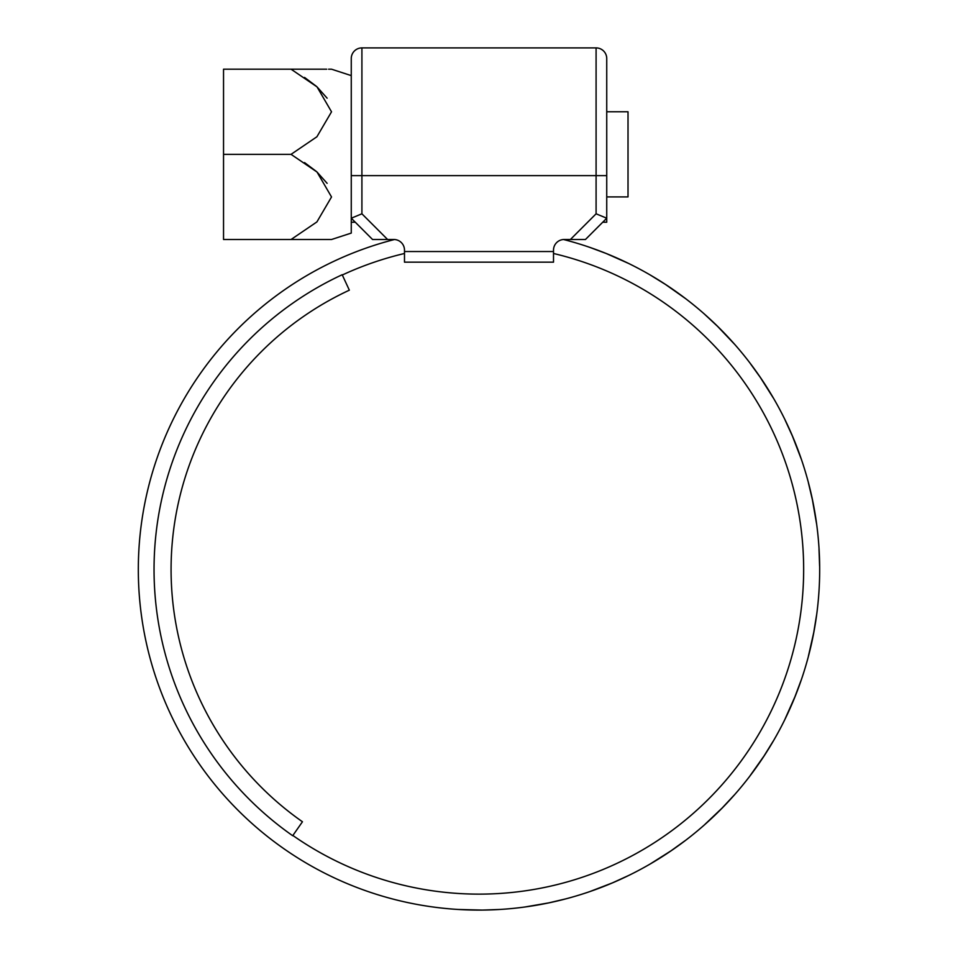<?xml version="1.0" encoding="UTF-8"?>
<svg xmlns="http://www.w3.org/2000/svg" width="958" height="958" viewBox="0 0 958 958"><rect width="100%" height="100%" fill="white"/><g stroke="black" fill="none" stroke-linecap="round" stroke-linejoin="round"><path stroke-width="1.44" d="M387.607 239.5L372.554 239.5L351.263 218.208L361.908 213.802L387.607 239.5L393.846 239.5A10.646 10.646 0 0 1 394.445 239.512A340.617 340.617 0 0 0 479 910.1A340.617 340.617 0 0 0 563.555 239.512L565.627 240.051M589.984 247.439L606.27 253.523L628.232 263.282M650.674 275.281L665.463 284.43L685.102 298.285M704.777 314.428L717.494 326.283L734.044 343.706M750.198 363.381L760.353 377.476L773.19 397.798M785.189 420.251L792.41 436.058L801.032 458.487M808.42 482.844L812.408 499.765L816.503 523.451M818.994 548.778L819.605 566.142M304.548 77.43L316.332 86.28M316.966 86.819L327.121 98.171M291.052 69.192L223.537 69.192L223.537 239.5L331.528 239.5L291.052 239.5L316.906 221.921L331.528 196.965L317.014 172.021L291.052 154.346L316.906 136.766L331.528 111.811L317.014 86.867L291.052 69.192L326.726 69.192M351.263 75.61L331.528 69.192L328.582 69.192M563.555 239.512A10.646 10.646 0 0 1 564.154 239.5L570.393 239.5L596.092 213.802L596.092 47.9L361.908 47.9L596.092 47.9A10.646 10.646 0 0 1 606.737 58.546L606.737 111.763L628.017 111.763L628.017 196.917L606.737 196.917M292.861 835.472A324.654 324.654 0 0 0 803.654 569.483A324.654 324.654 0 0 0 553.508 253.487M404.492 253.487A324.654 324.654 0 0 0 342.305 275.006M291.052 239.5L326.726 239.5M606.737 58.546L606.737 175.637L361.908 175.637L361.908 47.9A10.646 10.646 0 0 0 351.263 58.546L351.263 233.081L331.528 239.5M606.737 175.637L606.737 218.208L585.446 239.5L570.393 239.5M602.726 222.22L606.737 222.22L606.737 218.208L596.092 213.802M393.846 239.5A10.646 10.646 0 0 1 404.492 250.146L404.492 251.523L553.508 251.523L553.508 250.146A10.646 10.646 0 0 1 564.154 239.5M553.508 251.523L553.508 262.169L404.492 262.169L404.492 251.523M304.548 162.585L316.332 171.434M316.966 171.973L327.121 183.325M223.537 154.346L291.052 154.346M499.705 909.465L482.329 910.088L458.307 909.465M565.627 898.903L548.718 902.891L525.032 906.975M628.232 875.672L612.425 882.881L589.984 891.515M685.102 840.669L670.995 850.836L650.686 863.673M734.044 795.248L722.2 807.965L704.777 824.527M773.19 741.157L764.053 755.934L750.198 775.573M801.032 680.467L794.948 696.741L785.189 718.704M816.503 615.503L813.713 632.663L808.42 656.11M342.186 274.73A324.954 324.954 0 0 0 292.693 835.723L302.453 821.76A307.925 307.925 0 0 1 349.347 290.178L342.186 274.73M351.263 175.637L361.908 175.637L361.908 213.802M355.274 222.22L351.263 222.22"/></g></svg>
